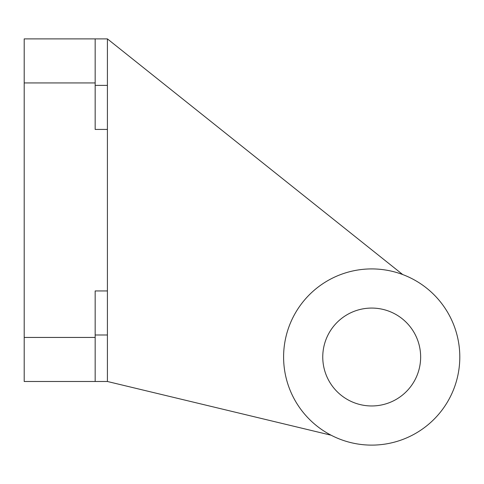 <?xml version="1.0" encoding="UTF-8"?>
<svg xmlns="http://www.w3.org/2000/svg" width="484" height="484" viewBox="0 0 484 484"><rect width="100%" height="100%" fill="white"/><g stroke="black" fill="none" stroke-linecap="round" stroke-linejoin="round"><path stroke-width="0.73" d="M95.166 82.933L95.166 38.883L24.2 38.883L24.2 82.933L95.166 82.933L95.166 129.428L107.406 129.428L107.406 85.378L95.166 85.378M95.166 334.995L107.406 334.995L107.406 290.945L95.166 290.945L95.166 337.439L24.2 337.439L24.2 381.489L95.166 381.489L95.166 337.439M107.406 334.995L107.406 381.489L95.166 381.489M24.2 82.933L24.2 337.439M95.166 38.883L107.406 38.883L402.712 274.555M107.406 129.428L107.406 290.945M331.129 435.219L107.406 381.489M420.644 357.017A48.945 48.945 0 0 1 347.228 399.403A48.945 48.945 0 0 1 347.228 314.63A48.945 48.945 0 0 1 420.644 357.017M459.8 357.017A88.1 88.1 0 0 1 327.65 433.313A88.1 88.1 0 0 1 327.65 280.72A88.1 88.1 0 0 1 459.8 357.017M107.406 38.883L107.406 85.378"/></g></svg>
